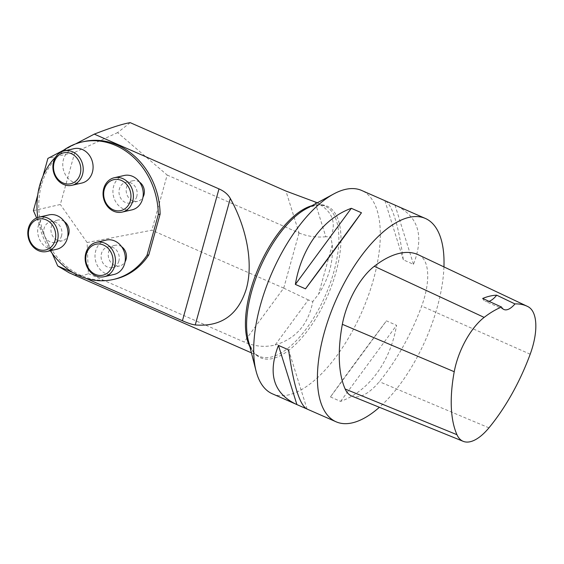 <?xml version="1.0" encoding="UTF-8"?>
<svg xmlns="http://www.w3.org/2000/svg" width="564" height="564" viewBox="0 0 564 564"><rect width="100%" height="100%" fill="white"/><g stroke="black" fill="none" stroke-linecap="round" stroke-linejoin="round"><path stroke-width="0.42" stroke-dasharray="2.82 2.11" d="M33.41 210.612L60.334 204.492L74.815 152.294L47.891 158.413M37.696 195.179L43.019 175.982M88.358 273.596L244.085 341.988L283.706 288.119L151.871 230.218L87.124 242.527L88.358 273.596C83.148 276.353 76.746 276.085 69.168 272.8M275.161 344.985C295.938 338.703 308.494 324.208 312.844 301.493L308.318 299.914L275.161 344.985C264.96 347.473 254.597 346.479 244.085 341.988M330.807 236.718C336.948 221.617 331.639 209.949 314.895 201.708L325.83 236.76L330.807 236.718L332.245 244.987C333.451 261.886 328.918 278.242 318.639 294.055L312.844 301.493M313.697 201.165L314.895 201.708M85.996 278.376L73.32 272.807M36.632 217.944L52.233 253.476M87.124 242.527L60.334 204.492M130.213 122.656L117.608 132.603L167.17 175.044L151.871 230.218M74.815 152.294L117.608 132.603M75.632 143.89L63.683 150.144M83.817 141.585A70.5 60.129 -102.8 0 0 40.805 223.654A70.5 60.129 -102.8 0 0 115.063 279.081M167.17 175.044L299.005 232.946L285.941 191.055M325.83 236.76C316.178 237.641 307.246 236.372 299.033 232.96L299.005 232.946M283.706 288.119L308.318 299.914M272.349 393.799A111.037 49.026 113.7 0 0 373.537 279.286A111.037 49.026 113.7 0 0 361.658 190.463M443.946 266.892A111.037 49.026 -66.3 0 1 437.248 307.267A111.037 49.026 -66.3 0 1 379.389 407.286M385.501 200.953C392.558 205.698 398.508 225.332 403.345 259.856L413.475 264.312C424.339 236.147 418.523 216.562 396.034 205.564M330.462 396.943L340.593 401.399C368.814 391.212 390.394 361.869 396.562 325.308L386.425 320.86C364.238 350.378 342.658 379.72 330.462 396.943L386.425 320.86M418.551 254.886A126.907 56.026 -66.3 0 1 419.482 255.344A52.875 23.343 -66.3 0 1 421.689 306.033A126.907 56.026 -66.3 0 1 379.311 381.68A52.875 23.343 -66.3 0 1 351.851 396.097M489.016 301.345A21.15 9.341 -66.3 0 1 485.287 301.317A21.15 9.341 -66.3 0 1 482.685 298.455M413.475 264.312L395.026 205.134M403.345 259.856L384.888 200.685M340.593 401.399L396.562 325.308M288.578 349.842L307.035 409.02M74.025 148.67A17.625 15.031 -102.8 0 0 63.274 169.186A17.625 15.031 -102.8 0 0 81.836 183.039M61.236 151.956A70.5 60.129 -102.8 0 0 55.836 156.778M37.795 217.485A70.5 60.129 -102.8 0 0 50.33 250.719M139.541 182.123A10.575 9.017 -102.8 0 0 132.928 180.727A10.575 9.017 -102.8 0 0 126.583 187.22A10.575 9.017 -102.8 0 0 128.698 197.767A10.575 9.017 -102.8 0 0 137.609 201.348A10.575 9.017 -102.8 0 0 142.974 197.231M64.289 221.532A10.575 9.017 -102.8 0 0 57.676 220.129A10.575 9.017 -102.8 0 0 51.331 226.629A10.575 9.017 -102.8 0 0 53.446 237.176A10.575 9.017 -102.8 0 0 62.364 240.757A10.575 9.017 -102.8 0 0 67.722 236.64M121.627 246.715A10.575 9.017 -102.8 0 0 115.014 245.312A10.575 9.017 -102.8 0 0 108.669 251.812A10.575 9.017 -102.8 0 0 110.784 262.359A10.575 9.017 -102.8 0 0 119.702 265.94A10.575 9.017 -102.8 0 0 125.06 261.823M136.777 196.483A10.575 9.017 77.2 0 1 130.432 202.984A10.575 9.017 77.2 0 1 121.514 199.395A10.575 9.017 77.2 0 1 119.399 188.855A10.575 9.017 77.2 0 1 125.744 182.355A10.575 9.017 77.2 0 1 134.662 185.937A10.575 9.017 77.2 0 1 136.777 196.483M124.186 175.482A17.625 15.031 -102.8 0 0 113.427 195.997A17.625 15.031 -102.8 0 0 131.997 209.857M61.525 235.893A10.575 9.017 77.2 0 1 55.18 242.386A10.575 9.017 77.2 0 1 46.269 238.805A10.575 9.017 77.2 0 1 44.154 228.258A10.575 9.017 77.2 0 1 50.499 221.765A10.575 9.017 77.2 0 1 59.41 225.346A10.575 9.017 77.2 0 1 61.525 235.893M48.934 214.891A17.625 15.031 -102.8 0 0 38.183 235.407A17.625 15.031 -102.8 0 0 56.745 249.26M118.863 261.076A10.575 9.017 77.2 0 1 112.518 267.569A10.575 9.017 77.2 0 1 103.607 263.987A10.575 9.017 77.2 0 1 101.492 253.44A10.575 9.017 77.2 0 1 107.83 246.947A10.575 9.017 77.2 0 1 116.748 250.529A10.575 9.017 77.2 0 1 118.863 261.076M106.272 240.074A17.625 15.031 -102.8 0 0 95.52 260.589A17.625 15.031 -102.8 0 0 114.083 274.442M249.922 346.902A81.956 36.188 113.7 0 0 259.193 356.258A81.956 36.188 113.7 0 0 325.28 295.769A81.956 36.188 113.7 0 0 325.111 206.177A81.956 36.188 113.7 0 0 311.948 205.684M332.245 244.987L318.639 294.055M283.734 288.133L299.033 232.96M317.356 202.772L325.111 206.177C322.093 203.745 315.826 204.591 306.301 208.722A82.788 36.547 -66.3 0 1 327.254 296.636A82.788 36.547 -66.3 0 1 248.343 340.691C251.741 350.498 255.358 355.687 259.193 356.258L251.438 352.852M530.195 354.199L421.689 306.033M488.946 427.836L379.311 381.68M528.137 306.738L419.482 255.344M503.962 309.516L485.287 301.317M130.432 202.984L137.609 201.348M125.744 182.355L132.928 180.727M55.18 242.386L62.364 240.757M50.499 221.765L57.676 220.129M112.518 267.569L119.702 265.94M107.83 246.947L115.014 245.312"/><path stroke-width="0.85" d="M36.632 217.944L33.41 210.612L37.696 195.179M43.019 175.982L47.891 158.413L63.683 150.144M218.987 188.891L182.426 320.733C187.664 323.08 191.943 324.49 195.243 324.949C221.095 327.007 238.114 314.994 246.313 288.895C253.377 263.98 247.173 228.935 230.316 198.486C228.018 194.397 224.239 191.203 218.987 188.891L94.28 134.119C111.136 127.584 123.114 123.763 130.213 122.656L285.941 191.055L317.356 202.772M182.426 320.733L85.996 278.376M73.32 272.807L57.718 265.961L69.168 272.8L251.438 352.852M52.233 253.476L57.718 265.961M94.28 134.119L75.632 143.89M160.113 214.13L158.315 214.531A70.5 60.129 -102.8 0 0 82.02 141.994L83.817 141.585A70.5 60.129 -102.8 0 1 160.113 214.13L148.811 254.872A70.5 60.129 -102.8 0 1 115.063 279.081L113.265 279.49A70.5 60.129 -102.8 0 0 147.014 255.28L148.811 254.872M425.369 218.451L361.658 190.463A111.037 49.026 113.7 0 0 333.789 193.924A111.037 49.026 113.7 0 0 260.462 304.983A111.037 49.026 113.7 0 0 256.042 370.943A111.037 49.026 113.7 0 0 272.349 393.799L295.888 404.141C273.399 393.143 267.583 373.558 278.447 345.394L288.578 349.842C293.506 384.944 299.554 404.628 306.731 408.9L336.059 421.78A111.037 49.026 -66.3 0 1 335.827 300.401A111.037 49.026 -66.3 0 1 425.369 218.451A111.037 49.026 -66.3 0 1 443.946 266.892M379.389 407.286A111.037 49.026 -66.3 0 1 336.059 421.78M306.421 408.752L295.888 404.141M351.33 208.306L361.461 212.762C349.264 229.978 327.684 259.32 305.498 288.846L295.36 284.397C301.528 247.836 323.109 218.494 351.33 208.306L295.36 284.397M496.708 295.183L514.946 303.925A123.537 54.546 -66.3 0 1 527.227 306.287A123.537 54.546 -66.3 0 1 528.137 306.738A49.512 21.862 -66.3 0 1 530.195 354.199A123.537 54.546 -66.3 0 1 488.946 427.836A49.512 21.862 -66.3 0 1 463.234 441.344A49.512 21.862 -66.3 0 1 456.967 434.71A123.537 54.546 -66.3 0 1 454.231 371.718A49.512 21.862 -66.3 0 1 484.145 317.391A123.537 54.546 -66.3 0 1 501.544 307.049L482.685 298.455A124.108 54.793 113.7 0 1 496.708 295.183A21.15 9.341 -66.3 0 1 489.016 301.345M463.234 441.344L351.851 396.097A52.875 23.343 -66.3 0 1 345.161 389.012A126.907 56.026 -66.3 0 1 342.348 324.307A52.875 23.343 -66.3 0 1 374.292 266.286A126.907 56.026 -66.3 0 1 418.551 254.886L527.227 306.287M514.946 303.925A21.15 9.341 -66.3 0 1 503.962 309.516A21.15 9.341 -66.3 0 1 501.544 307.049M278.447 345.394L296.897 404.571M361.461 212.762L305.498 288.846M71.966 185.288L81.836 183.039A17.625 15.031 -102.8 0 0 93.095 167.43A17.625 15.031 -102.8 0 0 82.457 149.545A17.625 15.031 -102.8 0 0 74.025 148.67L64.155 150.912A17.625 15.031 77.2 0 1 72.58 151.786A17.625 15.031 77.2 0 1 83.225 169.672A17.625 15.031 77.2 0 1 71.966 185.288A17.625 15.031 77.2 0 1 57.105 179.31A17.625 15.031 77.2 0 1 53.58 161.741A17.625 15.031 77.2 0 1 64.155 150.912M158.315 214.531L147.014 255.28M82.02 141.994A70.5 60.129 -102.8 0 0 61.236 151.956M55.836 156.778A70.5 60.129 -102.8 0 0 37.795 217.485M50.33 250.719A70.5 60.129 -102.8 0 0 113.265 279.49M142.974 197.231A10.575 9.017 -102.8 0 0 139.541 182.123M67.722 236.64A10.575 9.017 -102.8 0 0 64.289 221.532M125.06 261.823A10.575 9.017 -102.8 0 0 121.627 246.715M104.291 189.391A15.862 13.529 -102.8 0 0 120.308 210.689A15.862 13.529 -102.8 0 0 127.358 185.267A15.862 13.529 -102.8 0 0 104.291 189.391M122.12 212.099L131.997 209.857A17.625 15.031 -102.8 0 0 143.256 194.242A17.625 15.031 -102.8 0 0 132.611 176.356A17.625 15.031 -102.8 0 0 124.186 175.482L114.309 177.723A17.625 15.031 77.2 0 1 122.74 178.598A17.625 15.031 77.2 0 1 133.386 196.491A17.625 15.031 77.2 0 1 122.12 212.099A17.625 15.031 77.2 0 1 107.266 206.128A17.625 15.031 77.2 0 1 103.734 188.552A17.625 15.031 77.2 0 1 114.309 177.723M54.13 162.58A15.862 13.529 -102.8 0 0 70.155 183.878A15.862 13.529 -102.8 0 0 77.205 158.449A15.862 13.529 -102.8 0 0 54.13 162.58M29.039 228.801A15.862 13.529 -102.8 0 0 45.064 250.099A15.862 13.529 -102.8 0 0 52.114 224.669A15.862 13.529 -102.8 0 0 29.039 228.801M46.875 251.509L56.745 249.26A17.625 15.031 -102.8 0 0 68.004 233.651A17.625 15.031 -102.8 0 0 57.366 215.765A17.625 15.031 -102.8 0 0 48.934 214.891L39.064 217.133A17.625 15.031 77.2 0 1 47.489 218.007A17.625 15.031 77.2 0 1 58.134 235.893A17.625 15.031 77.2 0 1 46.875 251.509A17.625 15.031 77.2 0 1 32.014 245.53A17.625 15.031 77.2 0 1 28.489 227.962A17.625 15.031 77.2 0 1 39.064 217.133M86.377 253.983A15.862 13.529 -102.8 0 0 102.394 275.281A15.862 13.529 -102.8 0 0 109.451 249.852A15.862 13.529 -102.8 0 0 86.377 253.983M104.213 276.691L114.083 274.442A17.625 15.031 -102.8 0 0 125.342 258.834A17.625 15.031 -102.8 0 0 114.696 240.948A17.625 15.031 -102.8 0 0 106.272 240.074L96.402 242.316A17.625 15.031 77.2 0 1 104.826 243.19A17.625 15.031 77.2 0 1 115.472 261.076A17.625 15.031 77.2 0 1 104.213 276.691A17.625 15.031 77.2 0 1 89.352 270.713A17.625 15.031 77.2 0 1 85.827 253.144A17.625 15.031 77.2 0 1 96.402 242.316M311.948 205.684A81.956 36.188 113.7 0 0 250.423 290.7A81.956 36.188 113.7 0 0 249.922 346.902M256.042 370.943L248.343 340.691A82.788 36.547 -66.3 0 1 251.636 291.517A82.788 36.547 -66.3 0 1 306.301 208.722L333.789 193.924M195.243 324.949L230.316 198.486M456.967 434.71L345.161 389.012M454.231 371.718L342.348 324.307M484.145 317.391L374.292 266.286"/></g></svg>
